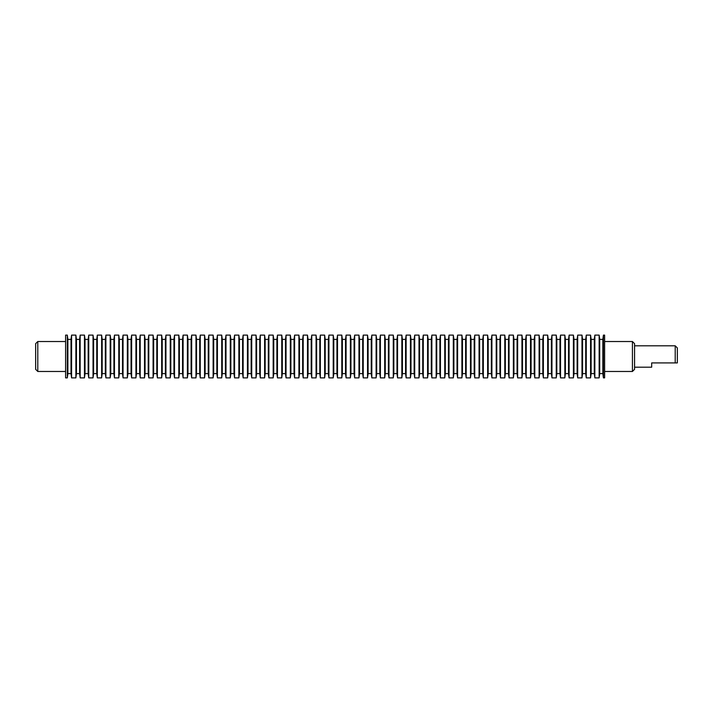 <?xml version="1.0" encoding="UTF-8"?>
<svg xmlns="http://www.w3.org/2000/svg" width="713" height="713" viewBox="0 0 713 713"><rect width="100%" height="100%" fill="white"/><g stroke="black" fill="none" stroke-linecap="round" stroke-linejoin="round"><path stroke-width="1.07" d="M604.624 341.527L632.431 341.527L632.431 371.473L604.624 371.473M632.431 341.527L634.57 343.666L634.57 369.334L632.431 371.473M604.624 356.5L604.624 335.11L603.421 335.11L603.421 377.89L604.624 377.89L604.624 356.5M675.211 356.5L675.211 362.917L677.35 362.917L677.35 347.944L675.211 345.805L675.211 356.5M675.211 362.917L651.682 362.917L651.682 367.195L634.57 367.195M603.421 335.11L602.859 339.388L602.859 373.612L603.421 377.89M602.859 339.388L599.713 339.388L599.713 373.612L599.143 377.89L594.847 377.89L594.847 335.11L599.143 335.11L599.143 377.89M594.847 335.11L594.285 339.388L594.285 373.612L594.847 377.89M594.285 339.388L591.13 339.388L591.13 373.612L590.569 377.89L586.264 377.89L586.264 335.11L590.569 335.11L590.569 377.89M586.264 335.11L585.703 339.388L585.703 373.612L586.264 377.89M585.703 339.388L582.557 339.388L582.557 373.612L581.986 377.89L577.69 377.89L577.69 335.11L581.986 335.11L581.986 377.89M577.69 335.11L577.129 339.388L577.129 373.612L577.69 377.89M577.129 339.388L573.974 339.388L573.974 373.612L573.412 377.89L569.117 377.89L569.117 335.11L573.412 335.11L573.412 377.89M569.117 335.11L568.546 339.388L568.546 373.612L569.117 377.89M568.546 339.388L565.4 339.388L565.4 373.612L564.839 377.89L560.534 377.89L560.534 335.11L564.839 335.11L564.839 377.89M560.534 335.11L559.972 339.388L559.972 373.612L560.534 377.89M559.972 339.388L556.817 339.388L556.817 373.612L556.256 377.89L551.96 377.89L551.96 335.11L556.256 335.11L556.256 377.89M551.96 335.11L551.39 339.388L551.39 373.612L551.96 377.89M551.39 339.388L548.244 339.388L548.244 373.612L547.682 377.89L543.377 377.89L543.377 335.11L547.682 335.11L547.682 377.89M543.377 335.11L542.816 339.388L542.816 373.612L543.377 377.89M542.816 339.388L539.661 339.388L539.661 373.612L539.099 377.89L534.803 377.89L534.803 335.11L539.099 335.11L539.099 377.89M534.803 335.11L534.233 339.388L534.233 373.612L534.803 377.89M534.233 339.388L531.087 339.388L531.087 373.612L530.525 377.89L526.221 377.89L526.221 335.11L530.525 335.11L530.525 377.89M526.221 335.11L525.659 339.388L525.659 373.612L526.221 377.89M525.659 339.388L522.504 339.388L522.504 373.612L521.943 377.89L517.647 377.89L517.647 335.11L521.943 335.11L521.943 377.89M517.647 335.11L517.077 339.388L517.077 373.612L517.647 377.89M517.077 339.388L513.93 339.388L513.93 373.612L513.369 377.89L509.064 377.89L509.064 335.11L513.369 335.11L513.369 377.89M509.064 335.11L508.503 339.388L508.503 373.612L509.064 377.89M508.503 339.388L505.348 339.388L505.348 373.612L504.786 377.89L500.49 377.89L500.49 335.11L504.786 335.11L504.786 377.89M500.49 335.11L499.929 339.388L499.929 373.612L500.49 377.89M499.929 339.388L496.774 339.388L496.774 373.612L496.212 377.89L491.908 377.89L491.908 335.11L496.212 335.11L496.212 377.89M491.908 335.11L491.346 339.388L491.346 373.612L491.908 377.89M491.346 339.388L488.191 339.388L488.191 373.612L487.63 377.89L483.334 377.89L483.334 335.11L487.63 335.11L487.63 377.89M483.334 335.11L482.772 339.388L482.772 373.612L483.334 377.89M482.772 339.388L479.617 339.388L479.617 373.612L479.056 377.89L474.751 377.89L474.751 335.11L479.056 335.11L479.056 377.89M474.751 335.11L474.19 339.388L474.19 373.612L474.751 377.89M474.19 339.388L471.035 339.388L471.035 373.612L470.473 377.89L466.177 377.89L466.177 335.11L470.473 335.11L470.473 377.89M466.177 335.11L465.616 339.388L465.616 373.612L466.177 377.89M465.616 339.388L462.461 339.388L462.461 373.612L461.899 377.89L457.594 377.89L457.594 335.11L461.899 335.11L461.899 377.89M457.594 335.11L457.033 339.388L457.033 373.612L457.594 377.89M457.033 339.388L453.887 339.388L453.887 373.612L453.316 377.89L449.021 377.89L449.021 335.11L453.316 335.11L453.316 377.89M449.021 335.11L448.459 339.388L448.459 373.612L449.021 377.89M448.459 339.388L445.304 339.388L445.304 373.612L444.743 377.89L440.438 377.89L440.438 335.11L444.743 335.11L444.743 377.89M440.438 335.11L439.876 339.388L439.876 373.612L440.438 377.89M439.876 339.388L436.73 339.388L436.73 373.612L436.16 377.89L431.864 377.89L431.864 335.11L436.16 335.11L436.16 377.89M431.864 335.11L431.303 339.388L431.303 373.612L431.864 377.89M431.303 339.388L428.148 339.388L428.148 373.612L427.586 377.89L423.281 377.89L423.281 335.11L427.586 335.11L427.586 377.89M423.281 335.11L422.72 339.388L422.72 373.612L423.281 377.89M422.72 339.388L419.574 339.388L419.574 373.612L419.003 377.89L414.708 377.89L414.708 335.11L419.003 335.11L419.003 377.89M414.708 335.11L414.146 339.388L414.146 373.612L414.708 377.89M414.146 339.388L410.991 339.388L410.991 373.612L410.43 377.89L406.125 377.89L406.125 335.11L410.43 335.11L410.43 377.89M406.125 335.11L405.563 339.388L405.563 373.612L406.125 377.89M405.563 339.388L402.417 339.388L402.417 373.612L401.847 377.89L397.551 377.89L397.551 335.11L401.847 335.11L401.847 377.89M397.551 335.11L396.989 339.388L396.989 373.612L397.551 377.89M396.989 339.388L393.834 339.388L393.834 373.612L393.273 377.89L388.977 377.89L388.977 335.11L393.273 335.11L393.273 377.89M388.977 335.11L388.407 339.388L388.407 373.612L388.977 377.89M388.407 339.388L385.261 339.388L385.261 373.612L384.699 377.89L380.394 377.89L380.394 335.11L384.699 335.11L384.699 377.89M380.394 335.11L379.833 339.388L379.833 373.612L380.394 377.89M379.833 339.388L376.678 339.388L376.678 373.612L376.116 377.89L371.821 377.89L371.821 335.11L376.116 335.11L376.116 377.89M371.821 335.11L371.25 339.388L371.25 373.612L371.821 377.89M371.25 339.388L368.104 339.388L368.104 373.612L367.543 377.89L363.238 377.89L363.238 335.11L367.543 335.11L367.543 377.89M363.238 335.11L362.676 339.388L362.676 373.612L363.238 377.89M362.676 339.388L359.521 339.388L359.521 373.612L358.96 377.89L354.664 377.89L354.664 335.11L358.96 335.11L358.96 377.89M354.664 335.11L354.094 339.388L354.094 373.612L354.664 377.89M354.094 339.388L350.948 339.388L350.948 373.612L350.386 377.89L346.081 377.89L346.081 335.11L350.386 335.11L350.386 377.89M346.081 335.11L345.52 339.388L345.52 373.612L346.081 377.89M345.52 339.388L342.365 339.388L342.365 373.612L341.803 377.89L337.507 377.89L337.507 335.11L341.803 335.11L341.803 377.89M337.507 335.11L336.946 339.388L336.946 373.612L337.507 377.89M336.946 339.388L333.791 339.388L333.791 373.612L333.229 377.89L328.925 377.89L328.925 335.11L333.229 335.11L333.229 377.89M328.925 335.11L328.363 339.388L328.363 373.612L328.925 377.89M328.363 339.388L325.208 339.388L325.208 373.612L324.647 377.89L320.351 377.89L320.351 335.11L324.647 335.11L324.647 377.89M320.351 335.11L319.789 339.388L319.789 373.612L320.351 377.89M319.789 339.388L316.634 339.388L316.634 373.612L316.073 377.89L311.768 377.89L311.768 335.11L316.073 335.11L316.073 377.89M311.768 335.11L311.207 339.388L311.207 373.612L311.768 377.89M311.207 339.388L308.052 339.388L308.052 373.612L307.49 377.89L303.194 377.89L303.194 335.11L307.49 335.11L307.49 377.89M303.194 335.11L302.633 339.388L302.633 373.612L303.194 377.89M302.633 339.388L299.478 339.388L299.478 373.612L298.916 377.89L294.612 377.89L294.612 335.11L298.916 335.11L298.916 377.89M294.612 335.11L294.05 339.388L294.05 373.612L294.612 377.89M294.05 339.388L290.904 339.388L290.904 373.612L290.334 377.89L286.038 377.89L286.038 335.11L290.334 335.11L290.334 377.89M286.038 335.11L285.476 339.388L285.476 373.612L286.038 377.89M285.476 339.388L282.321 339.388L282.321 373.612L281.76 377.89L277.455 377.89L277.455 335.11L281.76 335.11L281.76 377.89M277.455 335.11L276.894 339.388L276.894 373.612L277.455 377.89M276.894 339.388L273.747 339.388L273.747 373.612L273.177 377.89L268.881 377.89L268.881 335.11L273.177 335.11L273.177 377.89M268.881 335.11L268.32 339.388L268.32 373.612L268.881 377.89M268.32 339.388L265.165 339.388L265.165 373.612L264.603 377.89L260.298 377.89L260.298 335.11L264.603 335.11L264.603 377.89M260.298 335.11L259.737 339.388L259.737 373.612L260.298 377.89M259.737 339.388L256.591 339.388L256.591 373.612L256.02 377.89L251.725 377.89L251.725 335.11L256.02 335.11L256.02 377.89M251.725 335.11L251.163 339.388L251.163 373.612L251.725 377.89M251.163 339.388L248.008 339.388L248.008 373.612L247.447 377.89L243.142 377.89L243.142 335.11L247.447 335.11L247.447 377.89M243.142 335.11L242.58 339.388L242.58 373.612L243.142 377.89M242.58 339.388L239.434 339.388L239.434 373.612L238.864 377.89L234.568 377.89L234.568 335.11L238.864 335.11L238.864 377.89M234.568 335.11L234.007 339.388L234.007 373.612L234.568 377.89M234.007 339.388L230.852 339.388L230.852 373.612L230.29 377.89L225.994 377.89L225.994 335.11L230.29 335.11L230.29 377.89M225.994 335.11L225.424 339.388L225.424 373.612L225.994 377.89M225.424 339.388L222.278 339.388L222.278 373.612L221.716 377.89L217.412 377.89L217.412 335.11L221.716 335.11L221.716 377.89M217.412 335.11L216.85 339.388L216.85 373.612L217.412 377.89M216.85 339.388L213.695 339.388L213.695 373.612L213.134 377.89L208.838 377.89L208.838 335.11L213.134 335.11L213.134 377.89M208.838 335.11L208.267 339.388L208.267 373.612L208.838 377.89M208.267 339.388L205.121 339.388L205.121 373.612L204.56 377.89L200.255 377.89L200.255 335.11L204.56 335.11L204.56 377.89M200.255 335.11L199.693 339.388L199.693 373.612L200.255 377.89M199.693 339.388L196.538 339.388L196.538 373.612L195.977 377.89L191.681 377.89L191.681 335.11L195.977 335.11L195.977 377.89M191.681 335.11L191.111 339.388L191.111 373.612L191.681 377.89M191.111 339.388L187.965 339.388L187.965 373.612L187.403 377.89L183.098 377.89L183.098 335.11L187.403 335.11L187.403 377.89M183.098 335.11L182.537 339.388L182.537 373.612L183.098 377.89M182.537 339.388L179.382 339.388L179.382 373.612L178.82 377.89L174.525 377.89L174.525 335.11L178.82 335.11L178.82 377.89M174.525 335.11L173.954 339.388L173.954 373.612L174.525 377.89M173.954 339.388L170.808 339.388L170.808 373.612L170.247 377.89L165.942 377.89L165.942 335.11L170.247 335.11L170.247 377.89M165.942 335.11L165.38 339.388L165.38 373.612L165.942 377.89M165.38 339.388L162.225 339.388L162.225 373.612L161.664 377.89L157.368 377.89L157.368 335.11L161.664 335.11L161.664 377.89M157.368 335.11L156.807 339.388L156.807 373.612L157.368 377.89M156.807 339.388L153.651 339.388L153.651 373.612L153.09 377.89L148.785 377.89L148.785 335.11L153.09 335.11L153.09 377.89M148.785 335.11L148.224 339.388L148.224 373.612L148.785 377.89M148.224 339.388L145.069 339.388L145.069 373.612L144.507 377.89L140.211 377.89L140.211 335.11L144.507 335.11L144.507 377.89M140.211 335.11L139.65 339.388L139.65 373.612L140.211 377.89M139.65 339.388L136.495 339.388L136.495 373.612L135.933 377.89L131.629 377.89L131.629 335.11L135.933 335.11L135.933 377.89M131.629 335.11L131.067 339.388L131.067 373.612L131.629 377.89M131.067 339.388L127.921 339.388L127.921 373.612L127.351 377.89L123.055 377.89L123.055 335.11L127.351 335.11L127.351 377.89M123.055 335.11L122.493 339.388L122.493 373.612L123.055 377.89M122.493 339.388L119.338 339.388L119.338 373.612L118.777 377.89L114.472 377.89L114.472 335.11L118.777 335.11L118.777 377.89M114.472 335.11L113.911 339.388L113.911 373.612L114.472 377.89M113.911 339.388L110.765 339.388L110.765 373.612L110.194 377.89L105.898 377.89L105.898 335.11L110.194 335.11L110.194 377.89M105.898 335.11L105.337 339.388L105.337 373.612L105.898 377.89M105.337 339.388L102.182 339.388L102.182 373.612L101.62 377.89L97.316 377.89L97.316 335.11L101.62 335.11L101.62 377.89M97.316 335.11L96.754 339.388L96.754 373.612L97.316 377.89M96.754 339.388L93.608 339.388L93.608 373.612L93.038 377.89L88.742 377.89L88.742 335.11L93.038 335.11L93.038 377.89M88.742 335.11L88.18 339.388L88.18 373.612L88.742 377.89M88.18 339.388L85.025 339.388L85.025 373.612L84.464 377.89L80.159 377.89L80.159 335.11L84.464 335.11L84.464 377.89M80.159 335.11L79.598 339.388L79.598 373.612L80.159 377.89M79.598 339.388L76.451 339.388L76.451 373.612L75.881 377.89L71.585 377.89L71.585 335.11L75.881 335.11L75.881 377.89M71.585 335.11L71.024 339.388L71.024 373.612L71.585 377.89M71.024 339.388L67.869 339.388L67.869 373.612L67.307 377.89L65.596 377.89L65.596 335.11L67.307 335.11L67.307 377.89M65.596 371.473L37.789 371.473L37.789 341.527L65.596 341.527M37.789 371.473L35.65 369.334L35.65 343.666L37.789 341.527M634.57 345.805L675.211 345.805M602.859 373.612L599.713 373.612M599.713 339.388L599.143 335.11M594.285 373.612L591.13 373.612M591.13 339.388L590.569 335.11M585.703 373.612L582.557 373.612M582.557 339.388L581.986 335.11M577.129 373.612L573.974 373.612M573.974 339.388L573.412 335.11M568.546 373.612L565.4 373.612M565.4 339.388L564.839 335.11M559.972 373.612L556.817 373.612M556.817 339.388L556.256 335.11M551.39 373.612L548.244 373.612M548.244 339.388L547.682 335.11M542.816 373.612L539.661 373.612M539.661 339.388L539.099 335.11M534.233 373.612L531.087 373.612M531.087 339.388L530.525 335.11M525.659 373.612L522.504 373.612M522.504 339.388L521.943 335.11M517.077 373.612L513.93 373.612M513.93 339.388L513.369 335.11M508.503 373.612L505.348 373.612M505.348 339.388L504.786 335.11M499.929 373.612L496.774 373.612M496.774 339.388L496.212 335.11M491.346 373.612L488.191 373.612M488.191 339.388L487.63 335.11M482.772 373.612L479.617 373.612M479.617 339.388L479.056 335.11M474.19 373.612L471.035 373.612M471.035 339.388L470.473 335.11M465.616 373.612L462.461 373.612M462.461 339.388L461.899 335.11M457.033 373.612L453.887 373.612M453.887 339.388L453.316 335.11M448.459 373.612L445.304 373.612M445.304 339.388L444.743 335.11M439.876 373.612L436.73 373.612M436.73 339.388L436.16 335.11M431.303 373.612L428.148 373.612M428.148 339.388L427.586 335.11M422.72 373.612L419.574 373.612M419.574 339.388L419.003 335.11M414.146 373.612L410.991 373.612M410.991 339.388L410.43 335.11M405.563 373.612L402.417 373.612M402.417 339.388L401.847 335.11M396.989 373.612L393.834 373.612M393.834 339.388L393.273 335.11M388.407 373.612L385.261 373.612M385.261 339.388L384.699 335.11M379.833 373.612L376.678 373.612M376.678 339.388L376.116 335.11M371.25 373.612L368.104 373.612M368.104 339.388L367.543 335.11M362.676 373.612L359.521 373.612M359.521 339.388L358.96 335.11M354.094 373.612L350.948 373.612M350.948 339.388L350.386 335.11M345.52 373.612L342.365 373.612M342.365 339.388L341.803 335.11M336.946 373.612L333.791 373.612M333.791 339.388L333.229 335.11M328.363 373.612L325.208 373.612M325.208 339.388L324.647 335.11M319.789 373.612L316.634 373.612M316.634 339.388L316.073 335.11M311.207 373.612L308.052 373.612M308.052 339.388L307.49 335.11M302.633 373.612L299.478 373.612M299.478 339.388L298.916 335.11M294.05 373.612L290.904 373.612M290.904 339.388L290.334 335.11M285.476 373.612L282.321 373.612M282.321 339.388L281.76 335.11M276.894 373.612L273.747 373.612M273.747 339.388L273.177 335.11M268.32 373.612L265.165 373.612M265.165 339.388L264.603 335.11M259.737 373.612L256.591 373.612M256.591 339.388L256.02 335.11M251.163 373.612L248.008 373.612M248.008 339.388L247.447 335.11M242.58 373.612L239.434 373.612M239.434 339.388L238.864 335.11M234.007 373.612L230.852 373.612M230.852 339.388L230.29 335.11M225.424 373.612L222.278 373.612M222.278 339.388L221.716 335.11M216.85 373.612L213.695 373.612M213.695 339.388L213.134 335.11M208.267 373.612L205.121 373.612M205.121 339.388L204.56 335.11M199.693 373.612L196.538 373.612M196.538 339.388L195.977 335.11M191.111 373.612L187.965 373.612M187.965 339.388L187.403 335.11M182.537 373.612L179.382 373.612M179.382 339.388L178.82 335.11M173.954 373.612L170.808 373.612M170.808 339.388L170.247 335.11M165.38 373.612L162.225 373.612M162.225 339.388L161.664 335.11M156.807 373.612L153.651 373.612M153.651 339.388L153.09 335.11M148.224 373.612L145.069 373.612M145.069 339.388L144.507 335.11M139.65 373.612L136.495 373.612M136.495 339.388L135.933 335.11M131.067 373.612L127.921 373.612M127.921 339.388L127.351 335.11M122.493 373.612L119.338 373.612M119.338 339.388L118.777 335.11M113.911 373.612L110.765 373.612M110.765 339.388L110.194 335.11M105.337 373.612L102.182 373.612M102.182 339.388L101.62 335.11M96.754 373.612L93.608 373.612M93.608 339.388L93.038 335.11M88.18 373.612L85.025 373.612M85.025 339.388L84.464 335.11M79.598 373.612L76.451 373.612M76.451 339.388L75.881 335.11M71.024 373.612L67.869 373.612M67.869 339.388L67.307 335.11"/></g></svg>

